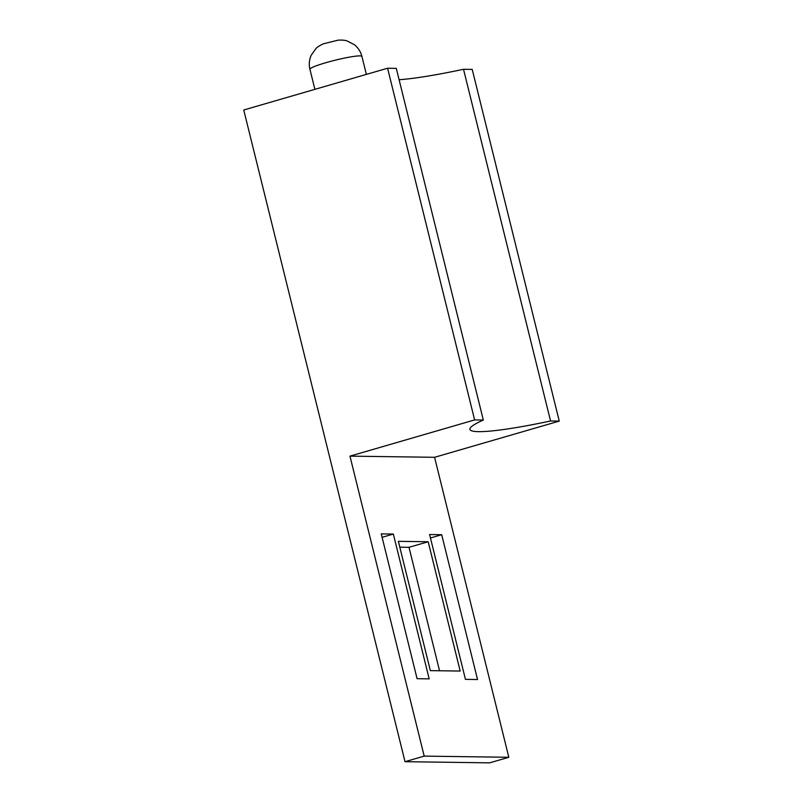 <?xml version="1.0" encoding="UTF-8"?>
<svg xmlns="http://www.w3.org/2000/svg" width="803" height="803" viewBox="0 0 803 803"><rect width="100%" height="100%" fill="white"/><g stroke="black" fill="none" stroke-linecap="round" stroke-linejoin="round"><path stroke-width="1.2" d="M405.013 761.686L489.649 762.85L508.821 757.279L434.584 457.298L559.259 421.103L472.214 69.399L463.522 69.279L550.557 420.983A114.618 11.744 -13.9 0 1 469.926 429.394A114.618 11.744 -13.9 0 1 483.326 420.049L396.291 68.355L387.588 68.235L243.741 110.001L405.013 761.686L424.195 756.115L349.957 456.134L474.623 419.929L387.588 68.235M439.542 670.766L408.998 547.315L399.804 547.184M508.821 757.279L424.195 756.115M477.534 679.529L465.449 679.368L429.605 534.547L441.7 534.718L477.534 679.529M460.179 671.047L430.358 670.635L398.358 541.332L428.18 541.744L460.179 671.047M429.173 678.866L417.088 678.696L381.254 533.885L393.34 534.045L429.173 678.866M434.584 457.298L349.957 456.134M559.259 421.103L550.557 420.983M399.101 79.718A114.618 11.744 166.1 0 0 463.522 69.279M483.326 420.049L474.623 419.929M441.7 534.718L430.458 537.98M428.18 541.744L408.998 547.315M393.34 534.045L382.098 537.307M325.847 62.704A26.78 2.74 -13.9 0 1 361.912 56.411C360.688 51.643 358.148 47.728 354.304 44.657L346.996 40.913C345.099 40.21 342.168 39.949 338.173 40.15L323.328 43.824C319.714 45.51 317.235 47.106 315.89 48.612L311.173 55.327C309.195 59.834 308.784 64.491 309.918 69.279A26.78 2.74 -13.9 0 1 325.847 62.704M314.886 89.344L309.918 69.279M366.369 74.398L361.912 56.411"/></g></svg>
